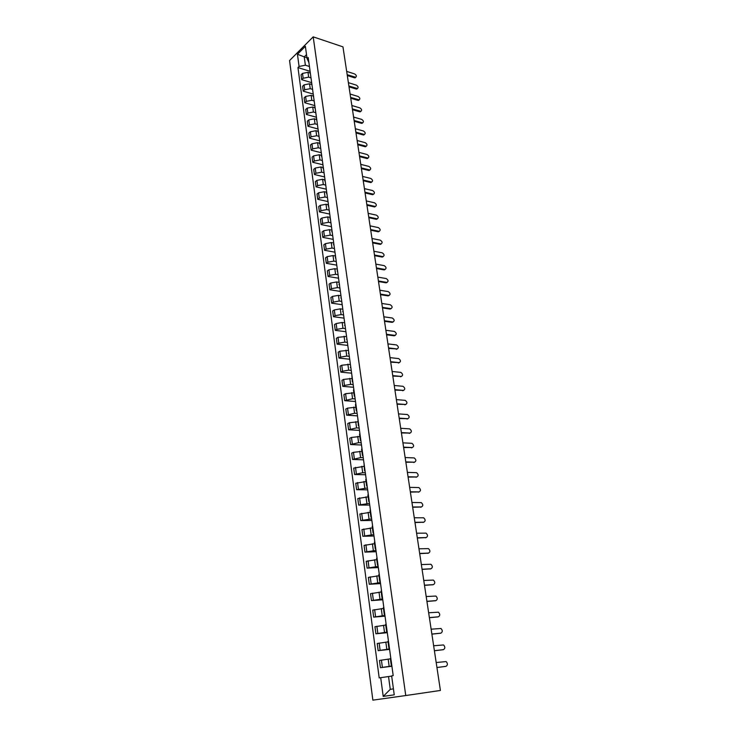 <?xml version="1.0" encoding="UTF-8"?>
<svg xmlns="http://www.w3.org/2000/svg" width="737" height="737" viewBox="0 0 737 737"><rect width="100%" height="100%" fill="white"/><g stroke="black" fill="none" stroke-linecap="round" stroke-linejoin="round"><path stroke-width="1.11" d="M313.197 36.85L289.567 60.545L372.867 700.15L405.755 695.544L313.197 36.85L342.963 46.864L440.413 690.458L405.755 695.544M309.927 72.917L307.983 72.318L302.511 73.414L301.065 74.815L301.709 79.651L303.156 78.26L308.646 77.155L311.005 77.882M309.476 66.763L310.148 71.636M311.226 82.535L301.709 79.651M310.424 73.663L309.881 72.714M311.484 84.368L309.549 83.788L304.049 84.884L302.594 86.266L303.248 91.148L304.703 89.767L310.222 88.67L312.589 89.38M311.06 78.306L311.742 83.217M312.801 93.968L303.248 91.148M312.009 85.225L311.475 84.285M313.621 96.879L313.078 95.957L311.134 95.359L305.606 96.455L304.141 97.828L304.805 102.747L306.27 101.384L311.806 100.287L314.183 100.978M312.663 89.951L313.345 94.907M314.386 105.492L304.805 102.747M314.671 107.593L312.728 107.031L307.172 108.127L305.708 109.481L306.371 114.447L307.845 113.102L313.409 112.006L315.786 112.678M314.275 101.697L314.966 106.699M315.98 117.128L306.371 114.447M315.233 108.643L314.69 107.74M316.284 119.348L314.34 118.814L308.757 119.91L307.283 121.236L307.946 126.248L309.439 124.921L315.021 123.825L317.407 124.479M315.906 113.553L316.606 118.602M317.592 128.855L307.946 126.248M316.864 120.509L316.32 119.624M317.914 131.214L315.961 130.689L310.36 131.785L308.867 133.102L309.549 138.151L311.042 136.842L316.652 135.746L319.047 136.391M317.555 125.511L318.255 130.606M319.222 140.693L309.549 138.151M318.513 132.485L317.969 131.61M319.563 143.19L317.601 142.674L311.972 143.77L310.47 145.069L311.152 150.164L312.654 148.874L318.292 147.778L320.706 148.404M319.213 137.579L319.922 142.72M320.862 152.642L311.152 150.164M320.171 144.563L319.637 143.706M321.221 155.267L319.25 154.77L313.594 155.866L312.092 157.147L312.774 162.287L314.294 161.016L319.95 159.92L322.364 160.528M320.89 149.758L321.599 154.945M322.511 164.683L312.774 162.287M321.848 156.76L321.304 155.922M322.898 167.456L320.917 166.977L315.243 168.064L313.722 169.335L314.413 174.522L315.933 173.259L321.627 172.172L324.05 172.753M322.576 162.048L323.294 167.281M324.179 176.843L314.413 174.522M323.543 169.059L322.999 168.239M324.584 179.754L322.603 179.294L316.892 180.381L315.362 181.624L316.062 186.857L317.601 185.623L323.322 184.536L325.745 185.098M324.28 174.448L325.008 179.727M325.865 189.105L316.062 186.857M325.247 181.468L324.704 180.666M326.288 192.164L324.298 191.712L318.568 192.808L317.03 194.034L317.73 199.312L319.278 198.096L325.026 197.009L327.458 197.553M326.003 186.958L326.74 192.283M327.569 201.477L317.73 199.312M326.97 193.997L326.427 193.214M328.011 204.693L326.012 204.26L320.254 205.347L318.706 206.553L319.416 211.878L320.973 210.681L326.74 209.594L329.19 210.119M327.735 199.589L328.481 204.96M329.282 213.97L319.416 211.878M328.711 206.636L328.168 205.872M329.743 217.332L327.744 216.908L321.958 217.995L320.392 219.184L321.111 224.564L322.677 223.385L328.481 222.298L330.931 222.804M329.494 212.33L330.24 217.756M331.014 226.572L321.111 224.564M330.462 219.396L329.927 218.649M331.493 230.082L329.485 229.677L323.672 230.764L322.097 231.934L322.824 237.36L324.4 236.199L330.231 235.121L332.691 235.6M331.263 225.19L332.009 230.672M332.755 239.285L322.824 237.36M332.23 232.275L331.696 231.547M333.262 242.952L331.245 242.565L325.404 243.652L323.819 244.804L324.556 250.276L326.141 249.143L332 248.056L334.469 248.516M333.05 238.18L333.806 243.707M334.524 252.118L324.556 250.276M334.018 245.274L333.483 244.555M335.049 255.942L333.023 255.582L327.154 256.66L325.561 257.784L326.307 263.321L327.901 262.197L333.778 261.119L336.256 261.561M334.847 251.28L335.611 256.863M336.348 265.08L326.307 263.321M335.823 258.392L335.289 257.701M336.846 269.06L334.819 268.71L328.923 269.788L327.32 270.894L328.066 276.476L329.669 275.38L335.584 274.302L338.071 274.717M336.671 264.509L337.445 270.147M338.274 278.171L328.066 276.476M337.647 271.631L337.113 270.958M338.67 282.299L336.634 281.958L330.701 283.036L329.089 284.123L329.844 289.761L331.466 288.683L337.399 287.605L339.895 288.001M338.504 277.867L339.287 283.552M340.31 291.401L329.844 289.761M339.481 285.007L338.946 284.344M340.503 295.657L338.458 295.344L332.498 296.412L330.876 297.481L331.641 303.165L333.271 302.115L339.241 301.037L341.738 301.415M340.356 291.345L341.148 297.094M342.198 304.713L331.641 303.165M341.342 298.494L340.807 297.868M342.355 309.144L340.301 308.849L334.322 309.918L332.682 310.959L333.446 316.698L335.095 315.666L341.093 314.598L343.599 314.948M342.226 304.961L343.027 310.756M344.041 318.154L333.446 316.698M343.212 312.12L342.677 311.511M344.225 322.76L342.171 322.484L336.155 323.552L334.506 324.566L335.28 330.36L336.929 329.356L342.963 328.287L345.478 328.61M344.115 318.697L344.925 324.556M345.911 331.714L335.28 330.36M345.1 325.874L344.575 325.284M346.114 336.496L338.007 337.316L336.339 338.301L337.122 344.161L338.79 343.175L344.852 342.106L347.376 342.41M346.022 332.571L346.841 338.486M347.79 345.413L337.122 344.161M347.016 339.766L346.482 339.195M348.021 350.379L339.868 351.208L338.2 352.175L338.992 358.081L340.669 357.123L346.758 356.063L349.292 356.34M347.956 346.583L348.776 352.553M349.688 359.232L338.992 358.081M348.942 353.778L348.408 353.235M349.946 364.391L341.756 365.239L340.07 366.178L340.872 372.148L342.567 371.208L348.684 370.149L351.227 370.398M349.9 360.725L350.729 366.75M351.613 373.189L340.872 372.148M350.886 367.938L350.361 367.413M351.881 378.532L343.663 379.398L341.968 380.32L342.769 386.345L344.474 385.433L350.628 384.373L353.18 384.603M351.862 375.013L352.323 381.738L352.701 381.093M353.548 387.275L342.769 386.345M352.857 382.236L352.323 381.738M353.843 392.821L345.589 393.705L343.875 394.599L344.695 400.679L352.59 398.735L355.151 398.938M353.843 389.431L353.465 390.066L354.313 396.193L354.69 395.585M355.501 401.508L344.695 400.679M354.838 396.672L354.313 396.193M355.824 407.239L347.532 408.141L345.81 409.007L346.63 415.152L354.571 413.245L357.141 413.42M355.851 404.005L355.464 404.604L356.321 410.804L356.699 410.205M357.482 415.871L346.63 415.152M356.846 411.255L356.321 410.804M357.832 421.804L349.495 422.725L347.763 423.572L348.592 429.772L356.57 427.893L359.149 428.04M357.869 418.717L358.339 425.553L358.735 424.982M359.472 430.371L348.592 429.772M358.873 425.977L358.339 425.553M359.849 436.516L351.475 437.456L349.725 438.266L350.563 444.531L358.597 442.688L361.185 442.808M359.914 433.568L359.518 434.13L360.393 440.45L360.78 439.906M361.489 445.019L350.563 444.531M360.918 440.846L360.393 440.45M361.885 451.376L353.474 452.334L351.715 453.117L352.562 459.446L360.633 457.622L363.23 457.714M361.978 448.584L361.581 449.109L362.457 455.494L362.853 454.978M363.525 459.814L352.562 459.446M362.982 455.871L362.457 455.494M363.949 466.374L353.723 468.115L354.58 474.499L362.696 472.721L365.303 472.776M364.06 463.739L364.539 470.685L364.953 470.197M365.58 474.748L354.58 474.499M365.064 471.035L364.539 470.685M366.031 481.528L355.75 483.26L356.616 489.709L367.394 487.995M366.169 479.05L365.755 479.529L366.648 486.042L367.063 485.582M367.652 489.838L356.616 489.709M367.173 486.365L366.648 486.042M368.132 496.839L357.795 498.553L358.67 505.075L369.513 503.362M368.297 494.518L367.874 494.969L368.776 501.547L369.2 501.114M369.744 505.075L358.67 505.075M369.301 501.842L368.776 501.547M370.26 512.298L359.868 514.011L360.752 520.589L371.641 518.885M370.444 510.151L370.02 510.566L370.932 517.217L371.356 516.812M371.863 520.46L360.752 520.589M371.448 517.485L370.932 517.217M372.406 527.913L361.959 529.617L362.844 536.269L373.797 534.565M372.618 525.932L372.185 526.329L373.106 533.044L373.539 532.667M374 536.011L362.844 536.269M373.622 533.284L373.106 533.044M374.571 543.694L364.069 545.389L364.972 552.105L375.981 550.401M374.811 541.888L374.368 542.248L375.299 549.037L375.741 548.687M376.156 551.718L364.972 552.105M375.815 549.249L375.299 549.037M376.764 559.641L366.197 561.318L367.109 568.107L378.182 566.412M377.022 558.01L376.579 558.342L377.519 565.196L377.97 564.874M378.339 567.582L367.109 568.107M378.035 565.371L377.519 565.196M378.975 575.744L368.353 577.412L369.274 584.275L380.403 582.58M379.26 574.289L378.818 574.593L379.767 581.53L380.218 581.235M380.541 583.603L369.274 584.275M380.274 581.677L379.767 581.53M381.204 592.014L370.536 593.681L371.457 600.609L382.65 598.923M381.526 590.752L381.066 591.028L382.033 598.029L382.494 597.762M382.77 599.798L371.457 600.609M382.54 598.14L382.033 598.029M383.461 608.458L372.738 610.107L373.668 617.118L384.917 615.432M383.811 607.38L383.351 607.62L384.318 614.704L384.788 614.474M385.018 616.16L373.668 617.118M384.834 614.787L384.318 614.704M385.746 625.077L374.958 626.717L375.907 633.792L387.211 632.116M386.124 624.193L385.654 624.405L386.639 631.554L387.109 631.36M387.293 632.687L375.907 633.792M387.146 631.6L386.639 631.554M388.058 641.872L377.206 643.493L378.164 650.651L389.532 648.975M388.463 641.181L387.984 641.356L388.979 648.588L389.458 648.422M389.587 649.398L378.164 650.651M389.477 648.606L388.979 648.588M390.389 658.841L379.472 660.453L380.439 667.685L391.872 666.018M390.822 658.353L390.334 658.491L391.338 665.797L391.826 665.668M391.909 666.276L380.439 667.685M391.844 665.778L391.338 665.797M306.951 57.716L304.234 56.85L305.376 65.206L309.439 66.487M308.886 62.498L307.071 58.619L305.385 46.339L297.444 54.28L304.234 56.85L306.518 54.593M391.679 676.133L388.528 676.538L390.269 689.344L383.203 696.41L394.24 694.834L391.642 675.875L393.199 675.617L308.204 57.504L307.071 58.619M383.203 696.41L380.707 677.681L388.528 676.538M305.376 65.206L299.075 66.477L297.969 67.564L379.196 677.929L380.707 677.681M299.075 66.477L297.444 54.28M390.269 689.344L393.42 688.874M309.669 71.203L297.969 67.564M347.173 74.704L355.722 77.274L354.469 77.8L347.302 75.533M355.077 77.864L355.722 77.274C356.846 76.298 356.468 75.183 354.598 73.921L346.676 71.397M348.887 86.008L357.427 88.523L356.192 89.039L349.006 86.828M356.782 89.094L357.427 88.523C358.587 87.537 358.228 86.413 356.33 85.142L348.38 82.664M359.195 99.854L357.942 100.37L350.738 98.205M350.609 97.404L359.159 99.854C360.347 98.878 359.988 97.735 358.071 96.455L350.103 94.032M360.955 111.287L359.702 111.803L352.47 109.693M352.35 108.901L360.89 111.296C362.125 110.31 361.775 109.159 359.84 107.86L351.835 105.502M362.724 122.821L361.48 123.337L354.23 121.273M354.11 120.49L362.65 122.83C363.912 121.835 363.571 120.684 361.609 119.366L353.585 117.063M364.511 134.447L363.267 134.963L355.999 132.955M355.879 132.19L364.419 134.466C365.718 133.471 365.386 132.31 363.405 130.974L355.354 128.726M366.307 146.184L365.073 146.691L357.777 144.747M357.666 143.991L366.197 146.202C367.542 145.207 367.21 144.028 365.211 142.683L357.141 140.5M368.122 158.022L366.897 158.529L359.582 156.631M359.472 155.894L367.993 158.04C369.375 157.045 369.053 155.857 367.035 154.494L358.937 152.375M369.956 169.961L368.74 170.468L361.397 168.626M361.287 167.898L369.808 169.98C371.227 168.985 370.914 167.787 368.868 166.405L360.752 164.351M371.807 182.011L370.591 182.509L363.23 180.731M363.12 180.012L371.632 182.03C373.097 181.026 372.793 179.828 370.72 178.428L362.576 176.429M373.668 194.172L372.461 194.66L365.082 192.937M364.972 192.237L373.475 194.181C374.986 193.186 374.691 191.97 372.59 190.551L364.428 188.626M375.548 206.434L374.35 206.913L366.943 205.255M366.842 204.573L375.336 206.452C376.883 205.448 376.598 204.223 374.479 202.786L366.289 200.925M377.445 218.806L376.257 219.285L368.822 217.691M368.721 217.019L377.215 218.825C378.8 217.82 378.523 216.586 376.386 215.13L368.168 213.334M379.352 231.289L378.403 231.796L370.72 230.23M370.628 229.576L379.104 231.307C380.734 230.303 380.467 229.06 378.311 227.586L370.066 225.863M381.278 243.892L380.31 244.38L372.646 242.888M372.544 242.243L381.02 243.901C382.687 242.897 382.439 241.653 380.246 240.151L371.973 238.493M383.222 256.605L382.236 257.084L374.571 255.656M374.479 255.03L382.945 256.614C384.659 255.61 384.41 254.348 382.208 252.828L373.908 251.253M385.184 269.429L384.17 269.899L376.524 268.544M376.432 267.936L384.889 269.438C386.649 268.443 386.409 267.172 384.18 265.624L375.861 264.122M387.165 282.382L386.124 282.833L378.496 281.552M378.403 280.963L386.842 282.382C388.657 281.387 388.427 280.106 386.17 278.54L377.823 277.112M389.164 295.445L388.104 295.887L380.485 294.68M380.393 294.109L388.823 295.445C390.674 294.45 390.463 293.16 388.178 291.576L379.804 290.212M391.181 308.628L390.085 309.061L382.494 307.928M382.402 307.375L390.822 308.628C392.72 307.633 392.517 306.334 390.214 304.722L381.812 303.451M393.208 321.94L392.13 322.364L384.511 321.304M384.438 320.761L392.867 321.94C394.774 320.936 394.581 319.628 392.277 318.006L383.83 316.799M395.262 335.381L394.203 335.786L386.557 334.801M386.483 334.276L394.94 335.372C396.847 334.368 396.663 333.041 394.378 331.41L385.875 330.277M397.335 348.942L388.62 348.426M388.546 347.919L397.031 348.933C398.938 347.919 398.763 346.593 396.506 344.934L387.938 343.884M399.417 362.622L390.702 362.189M390.628 361.701L399.141 362.622C401.048 361.609 400.882 360.264 398.653 358.597L390.011 357.62M401.527 376.441L392.812 376.073M392.738 375.603L401.278 376.441C403.176 375.419 403.019 374.064 400.817 372.388L392.112 371.485M403.655 390.398L394.931 390.094M394.866 389.643L403.425 390.398C405.322 389.366 405.184 388.003 403.001 386.299L394.231 385.488M405.801 404.475L397.077 404.245M397.013 403.812L405.599 404.475C407.497 403.443 407.368 402.07 405.212 400.357L396.377 399.62M407.966 418.699L399.242 418.533M399.178 418.128L407.791 418.699C409.689 417.658 409.569 416.267 407.441 414.544L398.533 413.89M410.15 433.052L401.425 432.969M401.361 432.573L410.012 433.052C411.9 432.011 411.79 430.611 409.689 428.87L400.716 428.298M412.361 447.552L403.627 447.534M403.572 447.166L412.25 447.552C414.13 446.493 414.028 445.093 411.955 443.324L402.918 442.845M414.59 462.191L405.857 462.246M405.801 461.896L414.507 462.191C416.387 461.122 416.294 459.704 414.249 457.935L405.147 457.539M416.838 476.968L408.105 477.106M408.058 476.775L416.783 476.968C418.662 475.899 418.579 474.471 416.562 472.675L407.395 472.371M419.104 491.892L410.38 492.113M410.334 491.8L419.086 491.892C420.956 490.814 420.891 489.377 418.892 487.572L409.661 487.36M421.38 506.982L412.674 507.268M412.628 506.982L421.417 506.964C423.278 505.877 423.222 504.43 421.251 502.606L411.955 502.487M423.664 522.22L414.995 522.57M414.949 522.312L423.766 522.192C425.618 521.096 425.581 519.631 423.637 517.798L414.268 517.77M425.977 537.614L417.335 538.028M417.299 537.789L426.133 537.568C427.985 536.462 427.957 534.988 426.041 533.137L416.598 533.21M428.298 553.165L419.694 553.644M419.666 553.432L428.529 553.091C430.38 551.976 430.353 550.493 428.464 548.632L418.966 548.798M430.648 568.863L422.089 569.415M422.052 569.231L430.952 568.78C432.794 567.656 432.785 566.154 430.915 564.275L421.352 564.551M433.024 584.727L424.494 585.353M424.475 585.187L433.393 584.625C435.235 583.492 435.235 581.981 433.393 580.083L423.757 580.461M435.41 600.747L426.935 601.447M426.916 601.309L435.871 600.637C437.695 599.485 437.704 597.956 435.889 596.058L426.189 596.537M437.833 616.924L429.395 617.717M429.385 617.597L438.358 616.805C440.192 615.644 440.201 614.105 438.414 612.189L428.648 612.779M440.265 633.267L431.882 634.142M431.873 634.06L440.883 633.147C442.707 631.968 442.725 630.421 440.956 628.486L431.136 629.186M442.734 649.776L434.397 650.743M434.388 650.688L443.425 649.647C445.249 648.468 445.277 646.902 443.536 644.949L433.642 645.769M445.222 666.46L436.94 667.529M436.94 667.492L446.005 666.331C447.81 665.133 447.856 663.549 446.134 661.586L436.184 662.517M389.154 666.349L388.169 659.099M386.824 649.269L385.838 642.102M384.511 632.374L383.544 625.28M382.227 615.653L381.269 608.633M379.97 599.107L379.021 592.161M377.731 582.737L376.791 575.864M375.52 566.532L374.589 559.724M373.327 550.493L372.406 543.759M371.153 534.62L370.241 527.95M369.007 518.912L368.104 512.307M366.888 503.353L365.994 496.821M364.778 487.958L363.894 481.491M362.696 472.721L361.821 466.309M360.633 457.622L359.767 451.284M358.597 442.688L357.74 436.405M356.57 427.893L355.722 421.675M354.571 413.245L353.732 407.091M352.59 398.735L351.752 392.646M350.628 384.373L349.799 378.339M348.684 370.149L347.864 364.17M346.758 356.063L345.948 350.139M344.852 342.106L344.05 336.247M342.963 328.287L342.171 322.484M341.093 314.598L340.301 308.849M339.241 301.037L338.458 295.344M337.399 287.605L336.634 281.958M335.584 274.302L334.819 268.71M333.778 261.119L333.023 255.582M332 248.056L331.245 242.565M330.231 235.121L329.485 229.677M328.481 222.298L327.744 216.908M326.74 209.594L326.012 204.26M325.026 197.009L324.298 191.712M323.322 184.536L322.603 179.294M321.627 172.172L320.917 166.977M319.95 159.92L319.25 154.77M318.292 147.778L317.601 142.674M316.652 135.746L315.961 130.689M315.021 123.825L314.34 118.814M313.409 112.006L312.728 107.031M311.806 100.287L311.134 95.359M310.222 88.67L309.549 83.788M308.646 77.155L307.983 72.318M380.099 650.264L379.131 643.097M377.823 633.378L376.874 626.284M375.575 616.657L374.636 609.637M373.355 600.121L372.415 593.174M371.153 583.75L370.223 576.878M368.97 567.554L368.058 560.746M366.814 551.516L365.911 544.781M364.677 535.652L363.783 528.982M362.567 519.935L361.683 513.339M360.476 504.394L359.601 497.862M358.403 488.999L357.537 482.532M356.358 473.762L355.492 467.359M354.322 458.672L353.474 452.334M352.314 443.729L351.475 437.456M350.324 428.943L349.495 422.725M348.361 414.295L347.532 408.141M346.408 399.795L345.589 393.705M344.474 385.433L343.663 379.398M342.567 371.208L341.756 365.239M340.669 357.123L339.868 351.208M338.79 343.175L338.007 337.316M336.929 329.356L336.155 323.552M335.095 315.666L334.322 309.918M333.271 302.115L332.498 296.412M331.466 288.683L330.701 283.036M329.669 275.38L328.923 269.788M327.901 262.197L327.154 256.66M326.141 249.143L325.404 243.652M324.4 236.199L323.672 230.764M322.677 223.385L321.958 217.995M320.973 210.681L320.254 205.347M319.278 198.096L318.568 192.808M317.601 185.623L316.892 180.381M315.933 173.259L315.243 168.064M314.294 161.016L313.594 155.866M312.654 148.874L311.972 143.77M311.042 136.842L310.36 131.785M309.439 124.921L308.757 119.91M307.845 113.102L307.172 108.127M306.27 101.384L305.606 96.455M304.703 89.767L304.049 84.884M303.156 78.26L302.511 73.414M382.392 667.335L381.416 660.094M355.105 77.219L354.469 77.8M356.846 88.468L356.192 89.039M358.597 99.808L357.942 100.37M360.356 111.241L359.702 111.803M362.134 122.775L361.48 123.337M363.931 134.41L363.267 134.963M365.745 146.156L365.073 146.691M367.57 157.994L366.897 158.529M369.412 169.934L368.74 170.468M371.273 181.993L370.591 182.509M373.152 194.144L372.461 194.66M375.041 206.415L374.35 206.913M376.948 218.788L376.257 219.285M378.882 231.28L378.173 231.759M380.826 243.873L380.117 244.352M382.789 256.596L382.07 257.066M384.76 269.42L384.051 269.88M386.759 282.372L386.041 282.824M388.777 295.436L388.049 295.878M392.867 321.94L392.13 322.364M394.94 335.372L394.203 335.786M397.031 348.933L396.285 349.338M399.141 362.622L398.395 363.019M401.278 376.441L400.523 376.828M403.425 390.398L402.669 390.767M405.599 404.475L404.834 404.843M407.791 418.699L407.017 419.049M410.012 433.052L409.228 433.393M412.25 447.552L411.458 447.884M414.507 462.191L413.715 462.504M416.783 476.968L415.99 477.272M419.086 491.892L418.284 492.187M421.417 506.964L420.606 507.249M423.766 522.192L422.946 522.459M426.133 537.568L425.313 537.826M428.529 553.091L427.7 553.34M430.952 568.78L430.113 569.01M433.393 584.625L432.555 584.846M435.871 600.637L435.023 600.839M438.358 616.805L437.511 616.998M440.883 633.147L440.026 633.323M443.425 649.647L442.559 649.813M446.005 666.331L445.13 666.478M359.159 99.854L358.504 100.425M360.89 111.296L360.236 111.858M362.65 122.83L361.987 123.383M364.419 134.466L363.746 135.009M366.197 146.202L365.524 146.737M367.993 158.04L367.321 158.575M369.808 169.98L369.126 170.505M371.632 182.03L370.951 182.546M373.475 194.181L372.793 194.697M375.336 206.452L374.645 206.95M377.215 218.825L376.515 219.313M379.104 231.307L378.403 231.796M381.02 243.901L380.31 244.38M382.945 256.614L382.236 257.084M384.889 269.438L384.17 269.899M386.842 282.382L386.124 282.833M388.823 295.445L388.104 295.887"/></g></svg>
